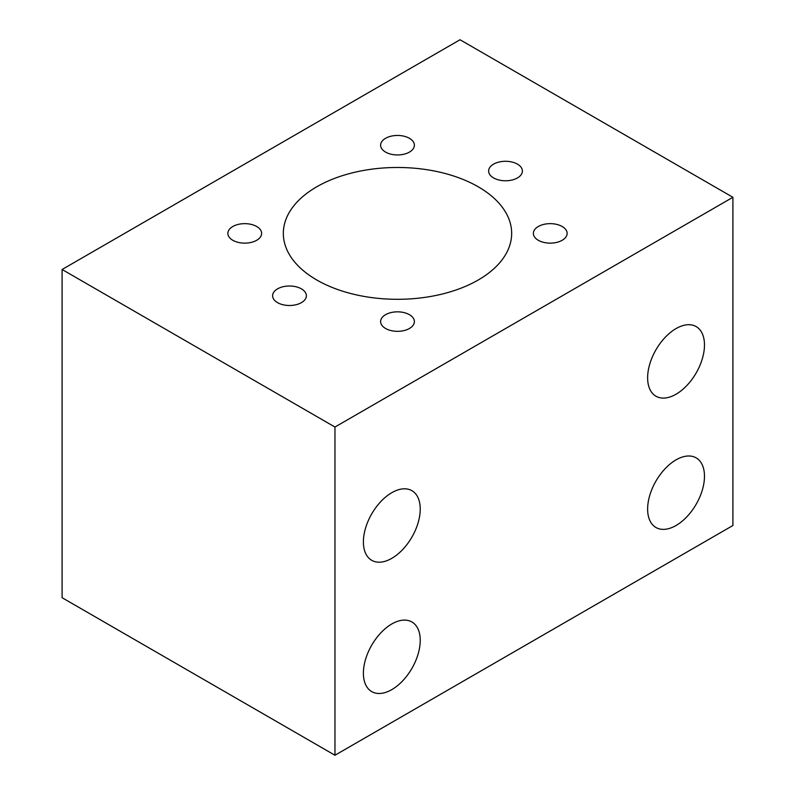 <?xml version="1.0" encoding="UTF-8"?>
<svg xmlns="http://www.w3.org/2000/svg" width="795" height="795" viewBox="0 0 795 795"><rect width="100%" height="100%" fill="white"/><g stroke="black" fill="none" stroke-linecap="round" stroke-linejoin="round"><path stroke-width="1.19" d="M363.394 673.196A40.197 23.204 120 0 0 371.712 691.6A40.197 23.204 120 0 0 402.697 680.828A40.197 23.204 120 0 0 420.237 640.372A40.197 23.204 120 0 0 411.909 621.978A40.197 23.204 120 0 0 380.934 632.74A40.197 23.204 120 0 0 363.394 673.196M363.394 541.912A40.197 23.204 120 0 0 371.712 560.316A40.197 23.204 120 0 0 402.697 549.544A40.197 23.204 120 0 0 420.237 509.088A40.197 23.204 120 0 0 411.909 490.684A40.197 23.204 120 0 0 380.934 501.456A40.197 23.204 120 0 0 363.394 541.912M647.627 377.804A40.197 23.204 120 0 0 655.955 396.208A40.197 23.204 120 0 0 686.93 385.436A40.197 23.204 120 0 0 704.479 344.99A40.197 23.204 120 0 0 696.152 326.586A40.197 23.204 120 0 0 665.177 337.358A40.197 23.204 120 0 0 647.627 377.804M647.627 509.088A40.197 23.204 120 0 0 655.955 527.492A40.197 23.204 120 0 0 686.93 516.72A40.197 23.204 120 0 0 704.479 476.275A40.197 23.204 120 0 0 696.152 457.87A40.197 23.204 120 0 0 665.177 468.643A40.197 23.204 120 0 0 647.627 509.088M517.446 164.138A16.884 9.749 0 0 0 499.051 162.031A16.884 9.749 0 0 0 488.627 171.034A16.884 9.749 0 0 0 493.576 177.921A16.884 9.749 0 0 0 511.97 180.038A16.884 9.749 0 0 0 522.394 171.034A16.884 9.749 0 0 0 517.446 164.138M562.184 226.505A16.884 9.749 0 0 0 543.79 224.389A16.884 9.749 0 0 0 533.365 233.392A16.884 9.749 0 0 0 538.314 240.289A16.884 9.749 0 0 0 556.709 242.395A16.884 9.749 0 0 0 567.133 233.392A16.884 9.749 0 0 0 562.184 226.505M409.435 314.691A16.884 9.749 0 0 0 391.041 312.574A16.884 9.749 0 0 0 380.616 321.587A16.884 9.749 0 0 0 385.565 328.474A16.884 9.749 0 0 0 403.959 330.591A16.884 9.749 0 0 0 414.384 321.587A16.884 9.749 0 0 0 409.435 314.691M301.424 288.863A16.884 9.749 0 0 0 283.03 286.747A16.884 9.749 0 0 0 272.606 295.75A16.884 9.749 0 0 0 277.554 302.647A16.884 9.749 0 0 0 295.949 304.753A16.884 9.749 0 0 0 306.373 295.75A16.884 9.749 0 0 0 301.424 288.863M256.686 226.505A16.884 9.749 0 0 0 238.291 224.389A16.884 9.749 0 0 0 227.867 233.392A16.884 9.749 0 0 0 232.816 240.289A16.884 9.749 0 0 0 251.21 242.395A16.884 9.749 0 0 0 261.635 233.392A16.884 9.749 0 0 0 256.686 226.505M409.435 138.31A16.884 9.749 0 0 0 391.041 136.193A16.884 9.749 0 0 0 380.616 145.207A16.884 9.749 0 0 0 385.565 152.093A16.884 9.749 0 0 0 403.959 154.21A16.884 9.749 0 0 0 414.384 145.207A16.884 9.749 0 0 0 409.435 138.31M478.222 186.785A114.162 65.905 0 0 0 353.815 172.495A114.162 65.905 0 0 0 283.338 233.392A114.162 65.905 0 0 0 316.778 279.999A114.162 65.905 0 0 0 441.185 294.289A114.162 65.905 0 0 0 511.662 233.392A114.162 65.905 0 0 0 478.222 186.785M62.099 269.495L334.963 427.034L732.901 197.289L460.037 39.75L62.099 269.495L62.099 597.711L334.963 755.25L334.963 427.034M334.963 755.25L732.901 525.505L732.901 197.289"/></g></svg>
